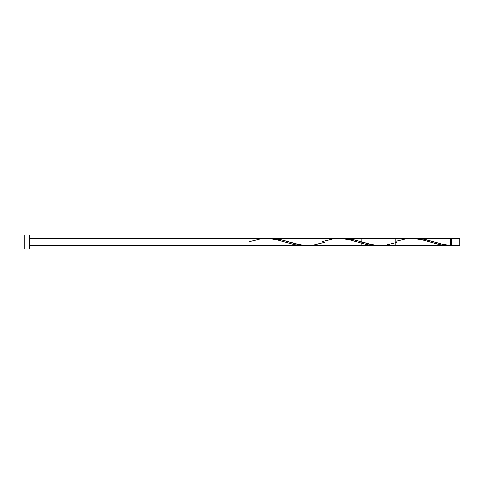 <?xml version="1.0" encoding="UTF-8"?>
<svg xmlns="http://www.w3.org/2000/svg" width="484" height="484" viewBox="0 0 484 484"><rect width="100%" height="100%" fill="white"/><g stroke="black" fill="none" stroke-linecap="round" stroke-linejoin="round"><path stroke-width="0.73" d="M414.492 238.558L424.268 239.302L442.188 244.154L450.338 245.412L450.338 242L451.729 242L451.729 238.515L451.729 245.485L459.8 245.485L459.8 242L450.338 242L450.338 238.515L416.349 238.515M24.2 248.97L24.2 235.03L24.2 248.97L29.427 248.97L29.427 242L24.2 242L29.427 242L29.427 235.03L29.427 248.97M416.125 238.515L416.936 238.521M344.033 238.515L353.393 239.659L372.111 244.692L381.186 245.467M395.755 241.347L405.659 238.981L414.038 238.588L422.411 239.901L439.163 244.511L444.754 245.346L450.338 245.412L440.579 244.789L421.957 239.792L413.082 238.539L271.149 238.515L280.224 239.538L299.79 244.747L308.562 245.467M307.449 245.485L361.899 245.485L361.899 238.515L343.749 238.515M448.559 245.479L447.676 245.485M380.049 245.485L448.021 245.485M29.427 238.515L395.755 238.515L395.755 245.485L29.427 245.485M433.561 241.716L441.959 244.099L450.338 245.412L450.338 238.515M459.8 245.485L459.8 238.515L459.8 242L451.729 242L451.729 245.485M249.526 241.649L260.459 238.981L268.838 238.588L277.211 239.901L293.963 244.511L299.554 245.346L305.138 245.412M322.126 241.649L333.059 238.981L341.438 238.588L349.811 239.901L366.563 244.511L372.154 245.346L377.738 245.412M433.343 241.649L422.411 238.981L414.038 238.588M397.043 242.351L386.111 245.019L377.738 245.412L369.359 244.099L352.606 239.489L347.022 238.654L341.438 238.588M324.443 242.351L313.511 245.019L305.138 245.412L296.759 244.099L280.006 239.489L274.422 238.654L268.838 238.588M450.338 244.789L451.729 244.789M24.2 235.03L29.427 235.03M450.338 239.211L451.729 239.211M451.729 238.515L459.8 238.515"/></g></svg>
